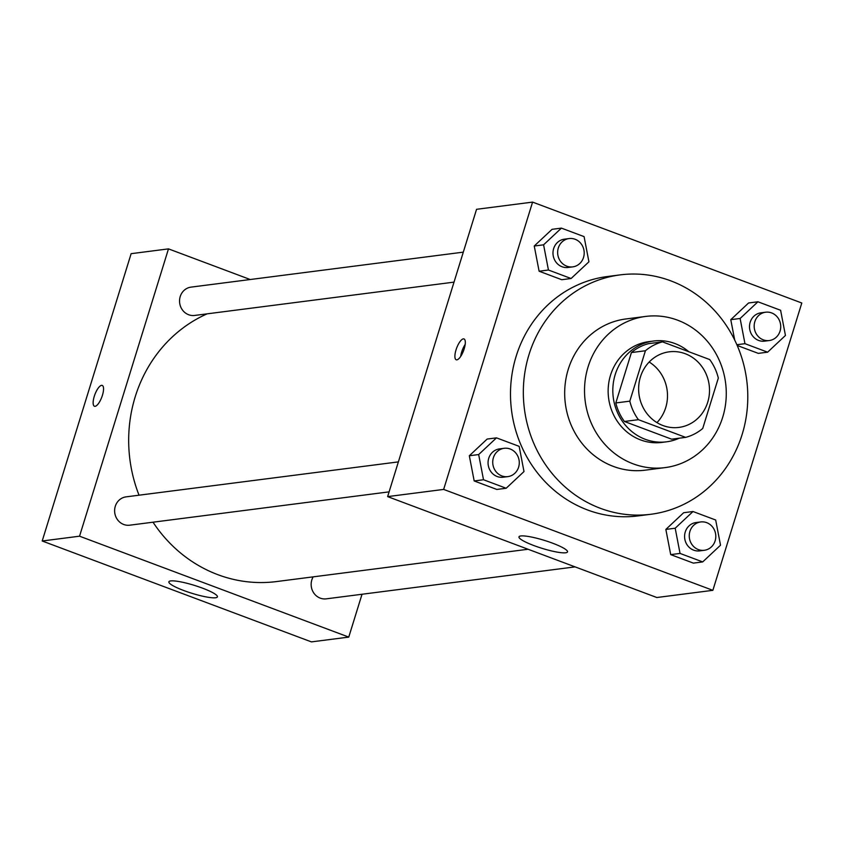 <?xml version="1.0" encoding="UTF-8"?>
<svg xmlns="http://www.w3.org/2000/svg" width="844" height="844" viewBox="0 0 844 844"><rect width="100%" height="100%" fill="white"/><g stroke="black" fill="none" stroke-linecap="round" stroke-linejoin="round"><path stroke-width="1.27" d="M649.173 362.034A38.107 35.395 -97.3 0 1 656.959 422.601M640.417 377.004A38.107 35.395 -97.3 0 1 669.218 351.821A38.107 35.395 -97.3 0 1 709.182 385.107A38.107 35.395 -97.3 0 1 678.924 427.412A38.107 35.395 -97.3 0 1 640.417 377.004M638.423 419.679L685.634 437.371A49.184 45.681 -97.3 0 0 702.725 428.478L718.328 378.091A49.184 45.681 -97.3 0 0 709.72 359.565L662.508 341.862A49.184 45.681 -97.3 0 0 645.417 350.756L629.814 401.153A49.184 45.681 -97.3 0 0 638.423 419.679L624.412 421.472L671.634 439.175L685.634 437.371M645.417 350.756L631.407 352.56A49.184 45.681 -97.3 0 1 648.498 343.666L662.508 341.862M631.407 352.56L615.814 402.947L629.814 401.153M624.412 421.472A49.184 45.681 -97.3 0 1 615.814 402.947M688.82 351.726A50.809 47.19 82.7 0 0 674.894 343.529A50.809 47.19 82.7 0 0 653.594 341.018A50.809 47.19 82.7 0 0 613.261 397.429A50.809 47.19 82.7 0 0 666.538 441.813A50.809 47.19 82.7 0 0 679.198 438.205M666.538 441.813L661.875 442.414A50.809 47.19 -97.3 0 1 610.529 375.2A50.809 47.19 -97.3 0 1 648.93 341.62L653.594 341.018M677.637 320.192A76.213 70.79 82.7 0 0 645.692 316.426A76.213 70.79 82.7 0 0 585.187 401.037A76.213 70.79 82.7 0 0 665.114 467.608A76.213 70.79 82.7 0 0 725.988 400.341A76.213 70.79 82.7 0 0 677.637 320.192M645.692 316.426L625.847 318.969A76.213 70.79 82.7 0 0 565.343 403.59A76.213 70.79 82.7 0 0 645.27 470.161L665.114 467.608M670.769 280.841A120.671 112.083 82.7 0 0 620.182 274.88A120.671 112.083 82.7 0 0 524.388 408.844A120.671 112.083 82.7 0 0 650.935 514.26A120.671 112.083 82.7 0 0 747.33 407.736A120.671 112.083 82.7 0 0 670.769 280.841M650.935 514.26L638.096 515.906A120.671 112.083 -97.3 0 1 516.159 356.273A120.671 112.083 -97.3 0 1 607.353 276.526L620.182 274.88M758.302 353.372L737.181 345.46L758.302 353.372L767.629 352.18L785.447 335.469L780.605 310.276L757.933 301.783L740.114 318.483L744.967 343.677L767.629 352.18M757.933 301.783L748.596 302.975L730.777 319.676L734.713 340.09L730.777 319.676L740.114 318.483M693.008 511.517L683.672 512.719L665.853 529.42L670.706 554.614L693.378 563.117L702.704 561.914L720.523 545.213L715.68 520.009L693.008 511.517L675.189 528.217L680.042 553.421L702.704 561.914M712.864 590.325L801.8 303.007L532.585 202.106L443.649 489.414L712.864 590.325L656.843 597.52L387.628 496.61L443.649 489.414M561.408 228.123L552.071 229.315L534.252 246.015L539.105 271.219L561.766 279.712L571.103 278.509L588.922 261.809L584.08 236.615L561.408 228.123L543.589 244.823L548.442 270.017L571.103 278.509M496.483 437.857L487.146 439.059L469.327 455.76L474.18 480.953L496.842 489.446L506.178 488.254L523.997 471.553L519.155 446.349L496.483 437.857L478.664 454.557L483.517 479.751L506.178 488.254M387.628 496.61L476.565 209.301L532.585 202.106M520.811 535.961A25.404 4.146 17.2 0 1 548.6 541.753A25.404 4.146 17.2 0 1 567.516 551.881A25.404 4.146 17.2 0 1 542.017 548.336A25.404 4.146 17.2 0 1 518.976 536.858A25.404 4.146 17.2 0 1 520.811 535.961M456.024 349.88A11.12 3.692 110.5 0 1 464.01 338.95A11.12 3.692 110.5 0 1 463.567 350.661A11.12 3.692 110.5 0 1 456.203 359.766A11.12 3.692 110.5 0 1 456.024 349.88M460.687 356.421A11.12 3.692 110.5 0 1 461.679 352.001A11.12 3.692 110.5 0 1 465.181 344.415M139.038 495.196A139.724 129.786 -97.3 0 1 135.23 396.743A139.724 129.786 -97.3 0 1 207.086 313.852M528.059 549.254L276.421 581.579A139.724 129.786 -97.3 0 1 153.017 522.193M398.379 461.89L126.072 496.863A14.274 13.261 82.7 0 0 114.742 512.719A14.274 13.261 82.7 0 0 129.712 525.19L389.105 491.862M454.03 282.128L194.637 315.445A14.274 13.261 -97.3 0 1 180.215 296.56A14.274 13.261 -97.3 0 1 190.997 287.129L463.303 252.145M575.102 566.883L326.238 598.85A14.274 13.261 -97.3 0 1 311.816 579.965A14.274 13.261 -97.3 0 1 313.187 576.853M42.2 540.993L131.136 253.675L168.483 248.874L250.225 279.522L168.483 248.874L79.547 536.193L348.762 637.093L362.023 594.25L348.762 637.093L311.415 641.894L42.2 540.993L79.547 536.193L348.762 637.093M507.824 476.617L503.151 477.219A14.274 13.261 -97.3 0 1 488.729 458.324A14.274 13.261 -97.3 0 1 499.511 448.892L504.184 448.291A14.274 13.261 -97.3 0 1 519.155 460.761A14.274 13.261 -97.3 0 1 507.824 476.617A14.274 13.261 -97.3 0 1 493.392 457.733A14.274 13.261 -97.3 0 1 504.184 448.291M487.146 439.059L469.327 455.76L478.664 454.557M469.327 455.76L474.18 480.953L483.517 479.751M474.18 480.953L496.842 489.446M704.35 550.277L699.676 550.879A14.274 13.261 -97.3 0 1 685.254 531.994A14.274 13.261 -97.3 0 1 696.036 522.552L700.71 521.951A14.274 13.261 -97.3 0 1 715.68 534.421A14.274 13.261 -97.3 0 1 704.35 550.277A14.274 13.261 -97.3 0 1 689.917 531.393A14.274 13.261 -97.3 0 1 700.71 521.951M683.672 512.719L665.853 529.42L675.189 528.217M665.853 529.42L670.706 554.614L680.042 553.421M670.706 554.614L693.378 563.117M572.749 266.873L568.075 267.474A14.274 13.261 -97.3 0 1 553.653 248.59A14.274 13.261 -97.3 0 1 564.436 239.158L569.109 238.557A14.274 13.261 -97.3 0 1 584.08 251.027A14.274 13.261 -97.3 0 1 572.749 266.873A14.274 13.261 -97.3 0 1 558.317 247.988A14.274 13.261 -97.3 0 1 569.109 238.557M552.071 229.315L534.252 246.015L543.589 244.823M534.252 246.015L539.105 271.219L548.442 270.017M539.105 271.219L561.766 279.712M769.274 340.543L764.601 341.134A14.274 13.261 -97.3 0 1 750.179 322.25A14.274 13.261 -97.3 0 1 760.961 312.818L765.635 312.217A14.274 13.261 -97.3 0 1 780.605 324.687A14.274 13.261 -97.3 0 1 769.274 340.543A14.274 13.261 -97.3 0 1 754.842 321.648A14.274 13.261 -97.3 0 1 765.635 312.217M748.596 302.975L730.777 319.676M736.865 344.721L744.967 343.677M101.586 385.36A11.12 3.692 -69.5 0 0 94.56 395.446A11.12 3.692 -69.5 0 0 94.444 406.238A11.12 3.692 110.5 0 1 94.549 395.446A11.12 3.692 110.5 0 1 101.586 385.36A11.12 3.692 110.5 0 1 102.24 385.423A11.12 3.692 -69.5 0 0 101.586 385.36M102.24 385.423A11.12 3.692 110.5 0 1 101.797 397.134A11.12 3.692 110.5 0 1 94.433 406.238M168.483 248.874L79.547 536.193M215.579 597.752A25.404 4.146 17.2 0 1 187.79 591.961A25.404 4.146 17.2 0 1 168.874 581.832A25.404 4.146 17.2 0 1 194.373 585.377A25.404 4.146 17.2 0 1 217.414 596.856A25.404 4.146 17.2 0 1 215.579 597.752"/></g></svg>
